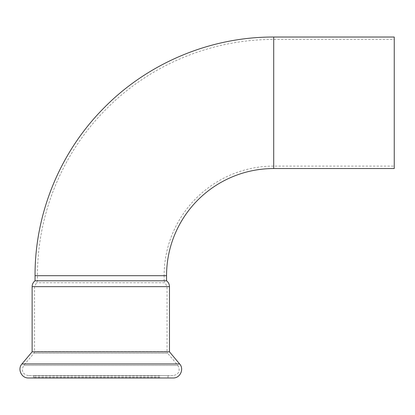 <?xml version="1.0" encoding="UTF-8"?>
<svg xmlns="http://www.w3.org/2000/svg" width="415" height="415" viewBox="0 0 415 415"><rect width="100%" height="100%" fill="white"/><g stroke="black" fill="none" stroke-linecap="round" stroke-linejoin="round"><path stroke-width="0.31" stroke-dasharray="2.08 1.56" d="M394.25 168.537L394.25 37.034M394.25 166.099L394.25 39.467L394.25 166.099L273.703 166.099A109.586 109.586 0 0 0 164.117 275.69L37.485 275.69L164.117 275.69L164.117 280.799L37.485 280.799L164.117 280.799L165.092 282.75L36.51 282.75L165.092 282.75L167.043 286.646L34.564 286.646L167.043 286.646L167.043 351.64L34.564 351.64L167.043 351.64L167.608 353.207L33.994 353.207L167.608 353.207L177.885 365.454L23.717 365.454L177.885 365.454C180.561 370.839 178.979 374.242 173.128 375.653L28.474 375.653L173.128 375.653M166.555 280.799L35.052 280.799M32.126 351.832L169.476 351.832M28.474 377.966L173.128 377.966M35.607 377.966L168.5 377.966L35.607 377.966M159.785 377.479L33.589 377.479L159.785 377.479M159.785 376.14L33.589 376.14L159.785 376.14M34.601 375.653L168.5 375.653L34.601 375.653M273.703 168.537L273.703 37.034M166.555 275.69L35.052 275.69M273.703 166.099L273.703 39.467L273.703 166.099M32.126 286.646L169.476 286.646M21.943 363.965L179.659 363.965M28.474 375.653C22.628 374.242 21.041 370.839 23.717 365.454L33.994 353.207L34.564 351.64L34.564 286.646L37.485 280.799L37.485 275.69C37.246 214.379 62.188 153.493 105.363 109.97C149.063 65.212 211.152 39.207 273.703 39.467L394.25 39.467M33.101 375.653L33.589 376.14L33.589 377.479L33.101 377.966M168.5 375.653L168.013 376.14L168.013 377.479L168.5 377.966"/><path stroke-width="0.62" d="M35.052 275.69C34.808 213.751 60.004 152.232 103.631 108.263C147.776 63.044 210.509 36.769 273.703 37.034L394.25 37.034L394.25 168.537L273.703 168.537A107.153 107.153 0 0 0 166.555 275.69L166.555 280.799L35.052 280.799L35.052 275.69L166.555 275.69M32.126 351.832L32.126 286.646L169.476 286.646L169.476 351.832L32.126 351.832L21.943 363.965C17.202 369.065 21.518 378.324 28.474 377.966L173.128 377.966C180.084 378.324 184.405 369.065 179.659 363.965L21.943 363.965M273.703 37.034L273.703 168.537M32.126 286.646C32.183 284.239 33.159 282.288 35.052 280.799M169.476 286.646C169.419 284.239 168.443 282.288 166.555 280.799M169.476 351.832L179.659 363.965"/></g></svg>
